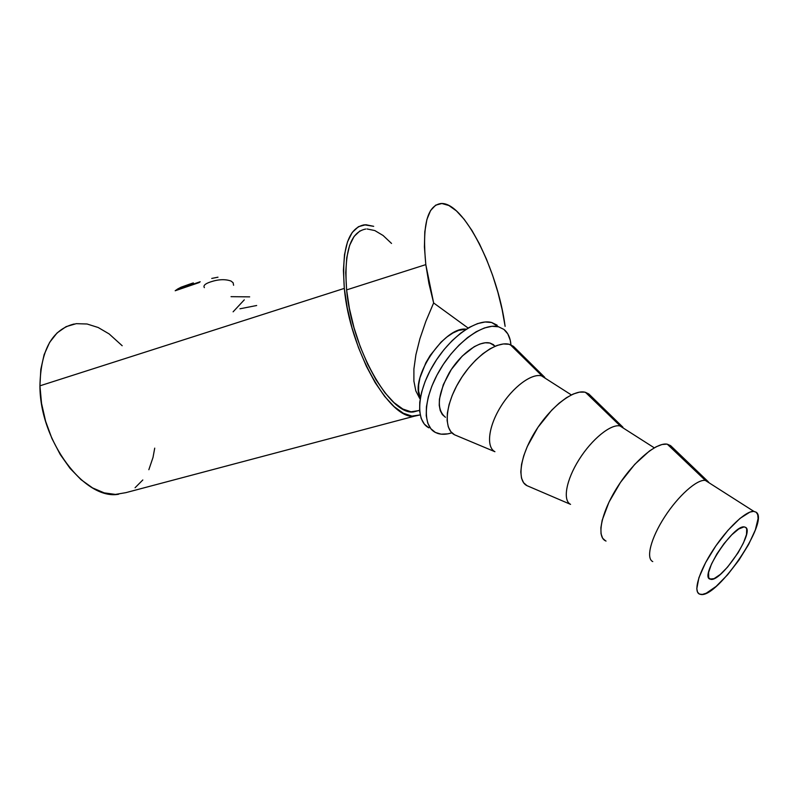 <?xml version="1.0" encoding="UTF-8"?>
<svg xmlns="http://www.w3.org/2000/svg" width="798" height="798" viewBox="0 0 798 798"><rect width="100%" height="100%" fill="white"/><g stroke="black" fill="none" stroke-linecap="round" stroke-linejoin="round"><path stroke-width="1.2" d="M745.711 527.398C754.659 532.406 721.572 581.612 710.878 579.368L708.694 577.812L708.604 572.465L711.477 564.066L716.903 553.912L724.045 543.608L731.746 534.83L738.768 528.964L744.015 526.899L745.711 527.398L746.709 528.875L746.499 534.5L743.487 542.859L738.15 552.695L727.586 567.079L720.315 574.41L714.09 578.64L709.851 579.079C699.567 575.976 733.372 524.605 744.305 526.909L745.711 527.398M466.271 329.185C444.346 325.883 408.865 379.21 420.356 397.913L418.591 391.04L418.671 384.816L419.938 377.853L425.823 362.831L430.212 355.389L441.005 342.182L446.95 336.975L452.935 332.985L458.71 330.372L466.271 329.185M365.713 229.036C350.262 232.038 343.888 252.318 346.611 289.893L425.813 264.617C422.052 226.213 427.02 205.854 440.705 203.54C463.508 201.176 497.753 269.784 505.124 326.382L502.122 309.554L497.912 292.367L492.615 275.33L486.401 259.001L479.458 243.889L471.977 230.512L464.217 219.36L456.416 210.891L448.865 205.505L441.853 203.52L435.668 205.156L430.601 210.492L426.91 219.46L424.795 231.789L424.416 247.051L425.813 264.617L346.611 289.893L349.414 308.517L354.003 327.699L360.187 346.541L367.659 364.187L376.058 379.838L384.995 392.825L394.062 402.671L402.86 409.045L411.05 411.808L419.578 410.461M74.194 323.988C52.149 329.444 40.728 350.063 39.93 385.823L344.327 288.387C341.514 249.126 348.167 227.929 364.307 224.807L373.693 226.323L365.813 224.717L358.462 226.682L352.257 232.398L347.519 241.804L344.507 254.602L343.409 270.352L344.327 288.387L39.93 385.823L41.536 403.379L45.596 421.214L51.92 438.501L60.209 454.461L70.064 468.366L81.017 479.658L92.558 487.907L104.189 492.865L115.431 494.421L125.845 492.655L414.312 416.207C389.913 420.027 349.634 349.873 344.327 288.387L347.25 307.928L352.078 328.068L358.571 347.848L366.422 366.362L375.24 382.761L384.616 396.357L394.122 406.631L403.339 413.254L411.908 416.097L420.187 414.9L414.312 416.207M199.071 282.602L175.181 290.761L180.637 287.4L191.66 283.45L193.365 282.911L189.106 285.534L200.178 281.754L199.071 282.602L175.181 290.761L177.705 288.966L178.054 289.774L177.705 288.966L181.136 287.18L189.784 284.098L193.176 283.041L189.296 285.943L199.071 282.602M497.094 325.145L491.648 322.502C476.496 318.173 449.374 337.504 433.144 365.205C416.736 392.835 415.469 421.164 428.895 427.848L424.327 424.107L421.184 418.451L419.628 411.08L419.748 402.232L421.593 392.257L425.095 381.564L430.142 370.581L436.526 359.798L443.967 349.664L452.157 340.636L460.735 333.095L469.334 327.34L477.573 323.599L485.134 321.983L491.728 322.522L497.094 325.145M435.389 432.446C422.042 425.843 423.459 397.504 439.957 369.773C456.286 341.993 483.408 322.532 498.491 326.781L503.887 329.394C508.017 332.686 510.371 337.863 510.949 344.916L510.231 340.177L507.827 333.933L503.887 329.394L498.56 326.801L491.997 326.292L484.456 327.948L476.216 331.729L467.628 337.524L459.04 345.115L450.83 354.182L443.349 364.357L436.935 375.17L431.848 386.182L428.297 396.895L426.411 406.88L426.242 415.728L427.758 423.09L430.86 428.726L435.389 432.446L441.134 434.162L447.868 433.843L451.887 432.835C446.581 434.511 441.902 434.72 437.843 433.474L435.389 432.446M673.003 448.995L670.619 445.663L707.936 481.433L705.292 480.396C696.923 479.189 678.12 495.917 664.505 517.144C650.789 538.341 645.762 558.44 652.754 561.583C645.752 558.44 650.799 538.301 664.544 517.074C678.18 495.837 697.003 479.129 705.342 480.396L707.936 481.433L670.619 445.663L667.288 444.187C656.664 441.962 633.632 461.404 617.522 486.88C601.303 512.316 596.325 536.745 605.542 540.845L606.041 541.064M699.437 594.081C693.063 591.418 699.028 571.398 713.232 549.772C727.347 528.136 746.05 510.64 753.821 511.358L756.225 512.236L753.601 511.358L749.93 512.097L740.015 518.391L727.995 530.281L715.846 545.892L705.602 562.62L698.918 577.692L696.804 588.715L697.552 592.166L699.437 594.081L702.38 594.42L706.25 593.203L716.095 586.42L727.507 574.869L738.868 560.216L748.604 544.505L755.357 529.912L758.08 518.57L757.731 514.68L756.225 512.236C769.771 521.024 717.751 597.961 700.893 594.46L699.437 594.081M622.939 427.219L619.926 425.913C610.59 423.928 591.677 439.339 578.919 459.828C566.051 480.276 562.57 500.446 570.56 504.366C562.51 500.426 566.111 479.997 579.158 459.429C592.106 438.83 611.138 423.588 620.295 425.992L622.939 427.219L588.824 393.983L585.473 392.327C573.962 388.816 550.71 406.551 535.408 431.269C519.977 455.927 516.605 480.675 526.969 485.663L570.56 504.366L526.969 485.663L523.598 482.73L521.503 478.102L520.805 471.907L521.553 464.376L523.737 455.788L527.298 446.501L537.942 427.339L551.757 410.132L559.129 403.18L566.4 397.743L573.253 394.022L579.428 392.137L584.685 392.137L588.824 393.983L622.939 427.219M544.765 377.354L541.453 375.828C531.318 373.185 512.376 387.439 500.386 407.229C488.276 426.99 486.112 447.159 494.92 451.708C485.992 447.109 488.366 426.471 500.815 406.531C513.154 386.541 532.346 372.636 542.161 376.028L544.765 377.354L513.473 346.372L510.211 344.626C497.972 340.008 474.561 356.187 459.957 380.167C445.204 404.087 443.209 429.045 454.541 434.79L494.92 451.708L454.541 434.79L450.79 431.618L448.276 426.81L447.119 420.516L447.389 412.985L449.104 404.486L452.227 395.359L456.626 385.993L462.122 376.776L468.506 368.097L475.488 360.327L482.78 353.803L490.062 348.786L497.034 345.464L503.418 343.948L508.964 344.267L513.473 346.372L544.765 377.354M493.673 344.766L490.171 343.11C479.588 340.068 460.665 353.584 449.154 372.925C437.464 394.89 436.237 409.673 445.464 417.284L442.341 414.581L440.237 410.551L439.239 405.324L439.429 399.1L443.309 384.646L451.339 369.474L462.232 356.098L474.182 346.711L479.937 344.008L485.244 342.771L489.872 343.04L495.229 346.172M516.775 350.142L517.712 351.998M456.725 435.698L454.541 434.79L456.715 435.698M591.717 397.564L588.824 393.983M526.969 485.663L528.246 486.211M707.936 481.433L709.173 482.87L707.936 481.433M605.542 540.845L602.63 538.221L601.044 533.802L600.884 527.747L602.181 520.246L608.984 502.142L620.475 482.391L634.769 464.326L649.432 451L656.126 446.81L662.031 444.506L666.919 444.127L670.619 445.663M190.403 284.078L186.852 286.771L190.692 283.889L189.475 284.218L182.393 286.881L178.742 289.066L186.662 286.362L178.932 289.474L181.136 287.529L188.528 284.547L190.762 284.417M135.071 487.738L142.812 479.967M148.847 469.713L153.017 457.404L154.722 448.137M122.184 345.734L109.136 333.923L98.174 327.499L87.062 323.998L76.229 323.669L66.104 326.641L57.107 332.916L49.656 342.342L44.129 354.641L40.818 369.334L39.93 385.823C39.8 441.523 85.097 500.605 118.673 494.231M239.959 308.796L256.677 305.504M233.106 311.828L244.288 299.839M231.041 296.666L249.674 296.866M204.368 287.649C203.061 285.644 205.096 283.749 210.482 281.933C218.443 279.28 225.295 278.991 231.051 281.066L233.116 282.751L233.595 285.275M211.739 278.432L217.984 277.195M391.529 243.44L383.09 235.49L374.811 230.562L367.01 228.956M359.998 230.891L354.103 236.407L349.604 245.425L346.751 257.664L345.724 272.697L346.611 289.893C351.719 348.586 390.142 415.578 413.504 411.938L419.568 410.322M433.633 302.951L425.813 264.617L428.925 283.46L433.633 302.951L468.107 328.048L433.633 302.951L425.843 321.375L433.633 302.951M419.898 338.781L425.843 321.375L419.898 338.781L415.898 354.761L419.898 338.781M413.903 368.965L415.898 354.761L413.903 368.965L413.893 381.085L413.903 368.965M415.828 390.9L413.893 381.085L415.828 390.9L419.608 398.272L415.828 390.9M420.177 398.99L419.608 398.272L420.177 398.99M710.878 579.368L708.744 577.912M491.648 322.502L498.491 326.781M705.292 480.396L753.821 511.358M667.288 444.187L705.342 480.396M619.926 425.913L654.27 447.828M585.473 392.327L620.295 425.992M541.453 375.828L571.338 394.91M510.211 344.626L542.161 376.028M490.171 343.11L495.079 346.242"/></g></svg>
